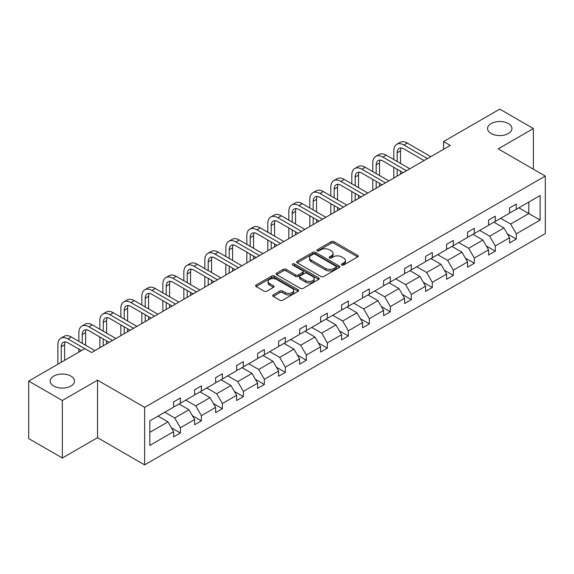 <?xml version="1.0" encoding="UTF-8"?>
<svg xmlns="http://www.w3.org/2000/svg" width="574" height="574" viewBox="0 0 574 574"><rect width="100%" height="100%" fill="white"/><g stroke="black" fill="none" stroke-linecap="round" stroke-linejoin="round"><path stroke-width="0.86" d="M70.961 376.106A12.183 7.032 0 0 0 57.687 374.578A12.183 7.032 0 0 0 50.168 381.079A12.183 7.032 0 0 0 53.734 386.051A12.183 7.032 0 0 0 67.007 387.572A12.183 7.032 0 0 0 74.527 381.079A12.183 7.032 0 0 0 70.961 376.106M508.356 123.575A12.183 7.032 0 0 0 495.082 122.047A12.183 7.032 0 0 0 487.563 128.547A12.183 7.032 0 0 0 491.129 133.52A12.183 7.032 0 0 0 504.403 135.048A12.183 7.032 0 0 0 511.922 128.547A12.183 7.032 0 0 0 508.356 123.575M341.781 265.016A1.306 0.753 0 0 0 343.632 265.016L357.667 256.908A1.866 1.076 0 0 0 358.212 256.148A1.866 1.076 0 0 0 357.667 255.387L333.889 241.654A1.866 1.076 0 0 0 331.241 241.654L317.207 249.762A1.306 0.753 0 0 0 316.826 250.293A1.306 0.753 0 0 0 317.207 250.824A1.306 0.753 0 0 0 319.058 250.824L320.873 249.776A5.977 3.451 0 0 1 329.333 249.776L331.313 250.924A5.977 3.451 0 0 1 333.063 253.364A5.977 3.451 0 0 1 331.313 255.803L329.498 256.851A1.306 0.753 0 0 0 329.11 257.389A1.306 0.753 0 0 0 329.498 257.92A1.306 0.753 0 0 0 331.341 257.92L333.157 256.872A5.977 3.451 0 0 1 341.616 256.872L343.596 258.013A5.977 3.451 0 0 1 345.347 260.46A5.977 3.451 0 0 1 343.596 262.899L341.781 263.947A1.306 0.753 0 0 0 341.394 264.478A1.306 0.753 0 0 0 341.781 265.016L341.781 263.947M273.253 294.892A1.866 1.076 0 0 0 272.707 295.653A1.866 1.076 0 0 0 273.253 296.414L279.925 300.267A1.866 1.076 0 0 0 282.566 300.267L298.15 291.269A1.866 1.076 0 0 0 298.702 290.509A1.866 1.076 0 0 0 298.15 289.741L274.372 276.015A1.866 1.076 0 0 0 271.732 276.015L256.148 285.013A1.866 1.076 0 0 0 255.595 285.78A1.866 1.076 0 0 0 256.148 286.541L264.205 291.19A1.866 1.076 0 0 0 266.845 291.19L273.518 287.344A1.866 1.076 0 0 0 274.063 286.577A1.866 1.076 0 0 0 273.518 285.816L269.522 283.506A5.001 2.884 0 0 1 268.058 281.468A5.001 2.884 0 0 1 271.143 278.806A5.001 2.884 0 0 1 276.589 279.43L292.238 288.464A5.001 2.884 0 0 1 293.701 290.509A5.001 2.884 0 0 1 290.623 293.171A5.001 2.884 0 0 1 285.17 292.546L282.566 291.04A1.866 1.076 0 0 0 279.925 291.04L273.253 294.892L273.253 296.414M97.537 380.182L62.344 400.501L28.7 381.079L28.7 438.579L62.344 458.002L97.537 437.682L144.641 464.875L144.641 407.375L97.537 380.182L97.537 437.682M533.389 169.187L533.389 128.547L498.196 148.867L545.3 176.06L144.641 407.375M533.389 128.547L499.746 109.125L443.551 141.563L443.551 149.333M28.7 381.079L84.887 348.633L91.618 352.522L450.281 145.444L443.551 141.563M321.01 276.546A1.866 1.076 0 0 0 323.65 276.546L339.234 267.549A1.866 1.076 0 0 0 339.786 266.788A1.866 1.076 0 0 0 339.234 266.02L315.456 252.295A1.866 1.076 0 0 0 312.816 252.295L297.232 261.292A1.866 1.076 0 0 0 296.679 262.06A1.866 1.076 0 0 0 297.232 262.82L321.01 276.546M293.192 265.296A1.306 0.753 0 0 1 294.519 265.482L294.519 263.925L318.692 277.881A1.866 1.076 0 0 1 319.244 278.648A1.866 1.076 0 0 1 318.692 279.409L303.108 288.406A1.866 1.076 0 0 1 300.467 288.406L276.69 274.681L283.355 270.856L283.355 269.306L276.69 273.152A1.866 1.076 0 0 0 276.137 273.92A1.866 1.076 0 0 0 276.69 274.681L276.69 273.152M283.355 270.856A1.866 1.076 0 0 1 286.003 270.856L286.003 269.306A1.866 1.076 0 0 0 283.355 269.306M286.003 269.306L295.646 274.874A1.866 1.076 0 0 0 298.286 274.874L302.713 272.313A1.866 1.076 0 0 0 303.259 271.552A1.866 1.076 0 0 0 302.713 270.792L292.668 264.994A1.306 0.753 0 0 1 292.288 264.463A1.306 0.753 0 0 1 293.092 263.76A1.306 0.753 0 0 1 294.519 263.925M62.344 400.501L62.344 458.002M149.828 420.857L173.649 407.11L173.649 401.9L180.38 398.019L180.38 403.221L194.643 394.984L194.643 389.782L201.374 385.893L201.374 391.102L215.637 382.865L215.637 377.656L222.368 373.774L222.368 378.976L236.632 370.739L236.632 365.538L243.362 361.649L243.362 366.858L257.626 358.621L257.626 353.412L264.356 349.53L264.356 354.739L278.62 346.502L278.62 341.293L285.35 337.412L285.35 342.613L299.614 334.377L299.614 329.175L306.344 325.286L306.344 330.495L320.615 322.258L320.615 317.049L327.345 313.167L327.345 318.369L341.609 310.132L341.609 304.93L348.339 301.041L348.339 306.251L362.603 298.014L362.603 292.805L369.333 288.923L369.333 294.132L383.597 285.895L383.597 280.686L390.327 276.804L390.327 282.006L404.591 273.769L404.591 268.567L411.321 264.679L411.321 269.888L425.585 261.651L425.585 256.442L432.315 252.56L432.315 257.762L446.586 249.525L446.586 244.323L453.309 240.434L453.309 245.643L467.58 237.406L467.58 232.197L474.311 228.316L474.311 233.525L488.574 225.288L488.574 220.079L495.305 216.197L495.305 221.399L509.569 213.162L509.569 207.96L516.299 204.071L516.299 209.28L540.12 195.526L540.12 220.079L516.299 233.833L516.299 239.042L509.569 242.924L509.569 237.715L495.305 245.952L495.305 251.161L488.574 255.043L488.574 249.841L474.311 258.078L474.311 263.279L467.58 267.168L467.58 261.959L453.309 270.196L453.309 275.405L446.586 279.287L446.586 274.085L432.315 282.322L432.315 287.524L425.585 291.413L425.585 286.204L411.321 294.44L411.321 299.65L404.591 303.531L404.591 298.322L390.327 306.559L390.327 311.768L383.597 315.65L383.597 310.448L369.333 318.685L369.333 323.887L362.603 327.776L362.603 322.566L348.339 330.803L348.339 336.012L341.609 339.894L341.609 334.692L327.345 342.929L327.345 348.131L320.615 352.02L320.615 346.811L306.344 355.048L306.344 360.25L299.614 364.138L299.614 358.929L285.35 367.166L285.35 372.375L278.62 376.257L278.62 371.055L264.356 379.292L264.356 384.494L257.626 388.383L257.626 383.174L243.362 391.411L243.362 396.62L236.632 400.501L236.632 395.299L222.368 403.529L222.368 408.738L215.637 412.627L215.637 407.418L201.374 415.655L201.374 420.857L194.643 424.746L194.643 419.537L180.38 427.774L180.38 432.983L173.649 436.864L173.649 431.662L149.828 445.417L149.828 420.857M144.641 464.875L545.3 233.561L545.3 176.06M179.031 403.996L188.989 409.75L174.726 417.987L164.767 412.232M174.726 417.987L180.38 427.774M188.989 409.75L194.643 419.537M173.649 405.861L174.726 406.485L180.38 403.221M200.025 391.877L209.984 397.624L195.72 405.861L185.761 400.114M195.72 405.861L201.374 415.655M209.984 397.624L215.637 407.418M194.643 393.742L195.72 394.367L201.374 391.102M221.019 379.758L230.978 385.506L216.714 393.742L206.755 387.995M216.714 393.742L222.368 403.529M230.978 385.506L236.632 395.299M215.637 381.624L216.714 382.241L222.368 378.976M242.013 367.633L251.972 373.387L237.708 381.624L227.749 375.87M237.708 381.624L243.362 391.411M251.972 373.387L257.626 383.174M236.632 369.498L237.708 370.122L243.362 366.858M263.007 355.514L272.973 361.261L258.702 369.498L248.743 363.751M258.702 369.498L264.356 379.292M272.973 361.261L278.62 371.055M257.626 357.38L258.702 357.997L264.356 354.739M284.008 343.388L293.967 349.143L279.696 357.38L269.737 351.625M279.696 357.38L285.35 367.166M293.967 349.143L299.614 358.929M278.62 345.254L279.696 345.878L285.35 342.613M305.002 331.27L314.961 337.017L300.697 345.254L290.731 339.507M300.697 345.254L306.344 355.048M314.961 337.017L320.615 346.811M299.614 333.135L300.697 333.759L306.344 330.495M325.996 319.151L335.955 324.898L321.691 333.135L311.732 327.388M321.691 333.135L327.345 342.929M335.955 324.898L341.609 334.692M320.615 321.017L321.691 321.634L327.345 318.369M346.99 307.025L356.949 312.78L342.685 321.017L332.726 315.262M342.685 321.017L348.339 330.803M356.949 312.78L362.603 322.566M341.609 308.891L342.685 309.515L348.339 306.251M367.984 294.907L377.943 300.654L363.679 308.891L353.72 303.144M363.679 308.891L369.333 318.685M377.943 300.654L383.597 310.448M362.603 296.772L363.679 297.389L369.333 294.132M388.978 282.781L398.937 288.535L384.673 296.772L374.714 291.018M384.673 296.772L390.327 306.559M398.937 288.535L404.591 298.322M383.597 284.647L384.673 285.271L390.327 282.006M409.972 270.663L419.938 276.41L405.667 284.647L395.708 278.899M405.667 284.647L411.321 294.44M419.938 276.41L425.585 286.204M404.591 272.528L405.667 273.152L411.321 269.888M430.974 258.544L440.932 264.291L426.661 272.528L416.702 266.781M426.661 272.528L432.315 282.322M440.932 264.291L446.586 274.085M425.585 260.409L426.661 261.026L432.315 257.762M451.968 246.418L461.926 252.173L447.663 260.409L437.697 254.655M447.663 260.409L453.309 270.196M461.926 252.173L467.58 261.959M446.586 248.284L447.663 248.908L453.309 245.643M472.962 234.3L482.921 240.047L468.657 248.284L458.698 242.537M468.657 248.284L474.311 258.078M482.921 240.047L488.574 249.841M467.58 236.165L468.657 236.782L474.311 233.525M493.956 222.181L503.915 227.928L489.651 236.165L479.692 230.411M489.651 236.165L495.305 245.952M503.915 227.928L509.569 237.715M488.574 224.039L489.651 224.664L495.305 221.399M518.853 207.802L528.812 213.55L510.645 224.039L500.686 218.292M510.645 224.039L516.299 233.833M540.12 220.079L528.812 213.55L528.812 202.055L540.12 195.526M509.569 211.921L510.645 212.545L516.299 209.28M149.828 432.358L167.995 421.868L158.037 416.121M167.995 421.868L173.649 431.662M507.344 233.869L516.299 239.042M486.35 245.995L495.305 251.161M465.356 258.113L474.311 263.279M444.362 270.239L453.309 275.405M423.368 282.358L432.315 287.524M402.374 294.476L411.321 299.65M381.38 306.602L390.327 311.768M360.379 318.721L369.333 323.887M339.385 330.846L348.339 336.012M318.391 342.965L327.345 348.131M297.397 355.084L306.344 360.25M276.403 367.209L285.35 372.375M255.408 379.328L264.356 384.494M234.414 391.454L243.362 396.62M213.413 403.572L222.368 408.738M192.419 415.691L201.374 420.857M171.425 427.817L180.38 432.983M342.305 265.195L343.596 264.449A5.977 3.451 0 0 0 345.347 262.009L345.347 260.46M333.063 253.364L333.063 254.921A5.977 3.451 0 0 1 331.313 257.36L330.014 258.106M357.638 256.922L333.889 243.211A1.866 1.076 0 0 0 331.241 243.211L317.731 251.01M339.212 267.563L315.456 253.852A1.866 1.076 0 0 0 312.816 253.852L297.253 262.835M335.933 267.319A1.306 0.753 0 0 0 336.314 266.788A1.306 0.753 0 0 0 335.933 266.25L315.061 254.203A1.306 0.753 0 0 0 313.21 254.203L311.295 255.308A5.977 3.451 0 0 0 309.544 257.748A5.977 3.451 0 0 0 311.295 260.187L325.566 268.424A5.977 3.451 0 0 0 334.018 268.424L335.933 267.319L335.933 268.876A1.306 0.753 0 0 0 336.314 268.338L336.314 266.788M309.544 257.748L309.544 259.305A5.977 3.451 0 0 0 311.295 261.744L311.295 260.187M335.933 268.876L334.018 269.981A5.977 3.451 0 0 1 325.566 269.981L311.295 261.744M286.003 270.856L295.646 276.424A1.866 1.076 0 0 0 298.286 276.424L302.713 273.87A1.866 1.076 0 0 0 303.259 273.109L303.259 271.552M294.519 265.482L318.67 279.423M305.648 280.65A5.001 2.884 0 0 0 311.094 281.274A5.001 2.884 0 0 0 314.179 278.605A5.001 2.884 0 0 0 312.715 276.568L307.205 273.382A1.866 1.076 0 0 0 304.557 273.382L300.137 275.936A1.866 1.076 0 0 0 299.585 276.704A1.866 1.076 0 0 0 300.137 277.464L305.648 280.65L305.648 282.2A5.001 2.884 0 0 0 311.094 282.831A5.001 2.884 0 0 0 314.179 280.162L314.179 278.605M299.585 276.704L299.585 278.254A1.866 1.076 0 0 0 300.137 279.021L300.137 277.464M305.648 282.2L300.137 279.021M293.701 290.509L293.701 292.058A5.001 2.884 0 0 1 290.623 294.727A5.001 2.884 0 0 1 285.17 294.103L282.566 292.596A1.866 1.076 0 0 0 279.925 292.596L273.274 296.428M268.058 281.468L268.058 283.025A5.001 2.884 0 0 0 269.522 285.063L269.522 283.506M273.489 287.359L269.522 285.063M298.128 291.283L274.372 277.572A1.866 1.076 0 0 0 271.732 277.572L256.169 286.555M393.8 159.536L393.8 150.833A14.278 8.244 60 0 1 396.756 144.296L400.121 142.352A14.278 8.244 60 0 1 407.26 143.062L430.837 156.673M396.756 144.296A14.278 8.244 60 0 1 403.895 145.007L427.472 158.618M424.107 160.562L403.895 148.888A9.514 5.496 -120 0 0 399.138 148.415A9.514 5.496 -120 0 0 397.165 152.777L397.165 161.481M401.126 147.977A9.514 5.496 -120 0 0 400.53 150.833L400.53 163.418M397.165 169.244L397.165 176.118M400.53 171.188L400.53 174.173M393.8 178.062L393.8 167.307M372.806 171.655L372.806 162.951A14.278 8.244 60 0 1 375.762 156.422L379.127 154.478A14.278 8.244 60 0 1 386.259 155.181L409.843 168.799M375.762 156.422A14.278 8.244 60 0 1 382.901 157.125L406.478 170.736M403.113 172.681L382.901 161.014A9.514 5.496 -120 0 0 378.137 160.541A9.514 5.496 -120 0 0 376.171 164.896L376.171 173.599M380.131 160.103A9.514 5.496 -120 0 0 379.536 162.951L379.536 175.544M376.171 181.37L376.171 188.236M379.536 183.314L379.536 186.292M372.806 190.181L372.806 179.425M351.812 183.78L351.812 175.077A14.278 8.244 60 0 1 354.768 168.541L358.133 166.596A14.278 8.244 60 0 1 365.265 167.307L388.849 180.918M354.768 168.541A14.278 8.244 60 0 1 361.9 169.244L385.484 182.862M382.119 184.806L361.9 173.133A9.514 5.496 -120 0 0 357.143 172.659A9.514 5.496 -120 0 0 355.177 177.014L355.177 185.718M359.137 172.222A9.514 5.496 -120 0 0 358.535 175.077L358.535 187.662M355.177 193.488L355.177 200.362M358.535 195.433L358.535 198.417M351.812 202.299L351.812 191.551M330.811 195.899L330.811 187.196A14.278 8.244 60 0 1 333.767 180.659L337.132 178.722A14.278 8.244 60 0 1 344.271 179.425L367.848 193.036M333.767 180.659A14.278 8.244 60 0 1 340.906 181.37L364.49 194.981M361.125 196.925L340.906 185.251A9.514 5.496 -120 0 0 336.149 184.785A9.514 5.496 -120 0 0 334.176 189.14L334.176 197.843M338.136 184.34A9.514 5.496 -120 0 0 337.541 187.196L337.541 199.781M334.176 205.614L334.176 212.48M337.541 207.551L337.541 210.536M330.811 214.425L330.811 203.67M309.817 208.018L309.817 199.322A14.278 8.244 60 0 1 312.773 192.785L316.138 190.841A14.278 8.244 60 0 1 323.277 191.551L346.854 205.162M312.773 192.785A14.278 8.244 60 0 1 319.912 193.488L343.489 207.106M340.124 209.044L319.912 197.377A9.514 5.496 -120 0 0 315.155 196.904A9.514 5.496 -120 0 0 313.182 201.259L313.182 209.962M317.142 196.466A9.514 5.496 -120 0 0 316.547 199.322L316.547 211.906M313.182 217.733L313.182 224.599M316.547 219.677L316.547 222.662M309.817 226.543L309.817 215.788M288.822 220.143L288.822 211.44A14.278 8.244 60 0 1 291.779 204.904L295.144 202.959A14.278 8.244 60 0 1 302.283 203.67L325.86 217.281M291.779 204.904A14.278 8.244 60 0 1 298.918 205.614L322.495 219.225M319.13 221.169L298.918 209.496A9.514 5.496 -120 0 0 294.161 209.022A9.514 5.496 -120 0 0 292.188 213.385L292.188 222.088M296.148 208.584A9.514 5.496 -120 0 0 295.553 211.44L295.553 224.025M292.188 229.851L292.188 236.725M295.553 231.796L295.553 234.78M288.822 238.662L288.822 227.914M267.828 232.262L267.828 223.559A14.278 8.244 60 0 1 270.784 217.029L274.15 215.085A14.278 8.244 60 0 1 281.289 215.788L304.866 229.406M270.784 217.029A14.278 8.244 60 0 1 277.924 217.733L301.501 231.344M298.136 233.288L277.924 221.621A9.514 5.496 -120 0 0 273.167 221.148A9.514 5.496 -120 0 0 271.193 225.503L271.193 234.206M275.154 220.71A9.514 5.496 -120 0 0 274.559 223.559L274.559 236.151M271.193 241.977L271.193 248.843M274.559 243.921L274.559 246.899M267.828 250.788L267.828 240.032M246.834 244.388L246.834 235.684A14.278 8.244 60 0 1 249.79 229.148L253.156 227.204A14.278 8.244 60 0 1 260.295 227.914L283.872 241.525M249.79 229.148A14.278 8.244 60 0 1 256.93 229.851L280.507 243.469M277.142 245.407L256.93 233.74A9.514 5.496 -120 0 0 252.173 233.266A9.514 5.496 -120 0 0 250.199 237.622L250.199 246.325M254.16 232.829A9.514 5.496 -120 0 0 253.564 235.684L253.564 248.269M250.199 254.095L250.199 260.969M253.564 256.04L253.564 259.025M246.834 262.906L246.834 252.158M225.84 256.506L225.84 247.803A14.278 8.244 60 0 1 228.796 241.267L232.161 239.329A14.278 8.244 60 0 1 239.293 240.032L262.878 253.643M228.796 241.267A14.278 8.244 60 0 1 235.936 241.977L259.513 255.588M256.148 257.532L235.936 245.859A9.514 5.496 -120 0 0 231.171 245.392A9.514 5.496 -120 0 0 229.205 249.747L229.205 258.451M233.166 244.947A9.514 5.496 -120 0 0 232.57 247.803L232.57 260.388M229.205 266.221L229.205 273.088M232.57 268.158L232.57 271.143M225.84 275.032L225.84 264.277M204.846 268.625L204.846 259.922A14.278 8.244 60 0 1 207.802 253.392L211.167 251.448A14.278 8.244 60 0 1 218.299 252.158L241.884 265.769M207.802 253.392A14.278 8.244 60 0 1 214.934 254.095L238.519 267.714M235.153 269.651L214.934 257.984A9.514 5.496 -120 0 0 210.177 257.511A9.514 5.496 -120 0 0 208.211 261.866L208.211 270.569M212.172 257.073A9.514 5.496 -120 0 0 211.569 259.922L211.569 272.514M208.211 278.34L208.211 285.206M211.569 280.284L211.569 283.269M204.846 287.151L204.846 276.395M183.845 280.751L183.845 272.047A14.278 8.244 60 0 1 186.801 265.511L190.166 263.566A14.278 8.244 60 0 1 197.305 264.277L220.882 277.888M186.801 265.511A14.278 8.244 60 0 1 193.94 266.221L217.524 279.832M214.159 281.777L193.94 270.103A9.514 5.496 -120 0 0 189.183 269.629A9.514 5.496 -120 0 0 187.21 273.992L187.21 282.688M191.171 269.192A9.514 5.496 -120 0 0 190.575 272.047L190.575 284.632M187.21 290.458L187.21 297.332M190.575 292.403L190.575 295.388M183.845 299.269L183.845 288.521M162.851 292.869L162.851 284.166A14.278 8.244 60 0 1 165.807 277.629L169.172 275.692A14.278 8.244 60 0 1 176.311 276.395L199.888 290.014M165.807 277.629A14.278 8.244 60 0 1 172.946 278.34L196.523 291.951M193.158 293.895L172.946 282.229A9.514 5.496 -120 0 0 168.189 281.755A9.514 5.496 -120 0 0 166.216 286.11L166.216 294.814M170.177 281.317A9.514 5.496 -120 0 0 169.581 284.166L169.581 296.758M166.216 302.584L166.216 309.451M169.581 304.529L169.581 307.506M162.851 311.395L162.851 300.64M141.857 304.995L141.857 296.292A14.278 8.244 60 0 1 144.813 289.755L148.178 287.811A14.278 8.244 60 0 1 155.317 288.521L178.894 302.132M144.813 289.755A14.278 8.244 60 0 1 151.952 290.458L175.529 304.077M172.164 306.014L151.952 294.347A9.514 5.496 -120 0 0 147.195 293.874A9.514 5.496 -120 0 0 145.222 298.229L145.222 306.932M149.183 293.436A9.514 5.496 -120 0 0 148.587 296.292L148.587 308.877M145.222 314.703L145.222 321.576M148.587 316.647L148.587 319.632M141.857 323.514L141.857 312.758M120.863 317.113L120.863 308.41A14.278 8.244 60 0 1 123.819 301.874L127.184 299.937A14.278 8.244 60 0 1 134.323 300.64L157.9 314.251M123.819 301.874A14.278 8.244 60 0 1 130.958 302.584L154.535 316.195M151.17 318.139L130.958 306.466A9.514 5.496 -120 0 0 126.201 305.999A9.514 5.496 -120 0 0 124.228 310.355L124.228 319.058M128.189 305.555A9.514 5.496 -120 0 0 127.593 308.41L127.593 320.995M124.228 326.828L124.228 333.695M127.593 328.766L127.593 331.75M120.863 335.639L120.863 324.884M99.869 329.232L99.869 320.529A14.278 8.244 60 0 1 102.825 314L106.19 312.055A14.278 8.244 60 0 1 113.329 312.758L136.906 326.376M102.825 314A14.278 8.244 60 0 1 109.964 314.703L133.541 328.321M130.176 330.258L109.964 318.592A9.514 5.496 -120 0 0 105.207 318.118A9.514 5.496 -120 0 0 103.234 322.473L103.234 331.176M107.195 317.68A9.514 5.496 -120 0 0 106.599 320.529L106.599 333.121M103.234 338.947L103.234 345.813M106.599 340.891L106.599 343.876M99.869 347.758L99.869 337.003M78.875 341.358L78.875 332.655A14.278 8.244 60 0 1 81.831 326.118L85.196 324.174A14.278 8.244 60 0 1 92.328 324.884L115.912 338.495M81.831 326.118A14.278 8.244 60 0 1 88.97 326.828L112.547 340.439M109.182 342.384L88.97 330.71A9.514 5.496 -120 0 0 84.206 330.237A9.514 5.496 -120 0 0 82.24 334.599L82.24 343.295M86.2 329.799A9.514 5.496 -120 0 0 85.605 332.655L85.605 345.239M78.875 352.106L78.875 349.128M57.881 364.232L57.881 344.773A14.278 8.244 60 0 1 60.837 338.237L64.202 336.299A14.278 8.244 60 0 1 71.334 337.003L94.918 350.621M60.837 338.237A14.278 8.244 60 0 1 67.969 338.947L84.823 348.676M81.458 350.621L67.969 342.829A9.514 5.496 -120 0 0 63.212 342.362A9.514 5.496 -120 0 0 61.246 346.718L61.246 362.287M65.206 341.925A9.514 5.496 -120 0 0 64.604 344.773L64.604 360.343M343.596 264.449L343.596 262.899M329.498 257.92L329.498 256.851M331.313 257.36L331.313 255.803M317.207 250.824L317.207 249.762M331.241 243.211L331.241 241.654M333.889 243.211L333.889 241.654M357.667 256.908L357.667 255.387M297.232 262.82L297.232 261.292M312.816 253.852L312.816 252.295M315.456 253.852L315.456 252.295M339.234 267.549L339.234 266.02M325.566 269.981L325.566 268.424M334.018 269.981L334.018 268.424M295.646 276.424L295.646 274.874M298.286 276.424L298.286 274.874M302.713 273.87L302.713 272.313M318.692 279.409L318.692 277.881M279.925 292.596L279.925 291.04M282.566 292.596L282.566 291.04M285.17 294.103L285.17 292.546M273.518 287.344L273.518 285.816M256.148 286.541L256.148 285.013M271.732 277.572L271.732 276.015M274.372 277.572L274.372 276.015M298.15 291.269L298.15 289.741M407.26 143.062L403.895 145.007M400.53 150.833L397.165 152.777M386.259 155.181L382.901 157.125M379.536 162.951L376.171 164.896M365.265 167.307L361.9 169.244M358.535 175.077L355.177 177.014M344.271 179.425L340.906 181.37M337.541 187.196L334.176 189.14M323.277 191.551L319.912 193.488M316.547 199.322L313.182 201.259M302.283 203.67L298.918 205.614M295.553 211.44L292.188 213.385M281.289 215.788L277.924 217.733M274.559 223.559L271.193 225.503M260.295 227.914L256.93 229.851M253.564 235.684L250.199 237.622M239.293 240.032L235.936 241.977M232.57 247.803L229.205 249.747M218.299 252.158L214.934 254.095M211.569 259.922L208.211 261.866M197.305 264.277L193.94 266.221M190.575 272.047L187.21 273.992M176.311 276.395L172.946 278.34M169.581 284.166L166.216 286.11M155.317 288.521L151.952 290.458M148.587 296.292L145.222 298.229M134.323 300.64L130.958 302.584M127.593 308.41L124.228 310.355M113.329 312.758L109.964 314.703M106.599 320.529L103.234 322.473M92.328 324.884L88.97 326.828M85.605 332.655L82.24 334.599M71.334 337.003L67.969 338.947M64.604 344.773L61.246 346.718"/></g></svg>
